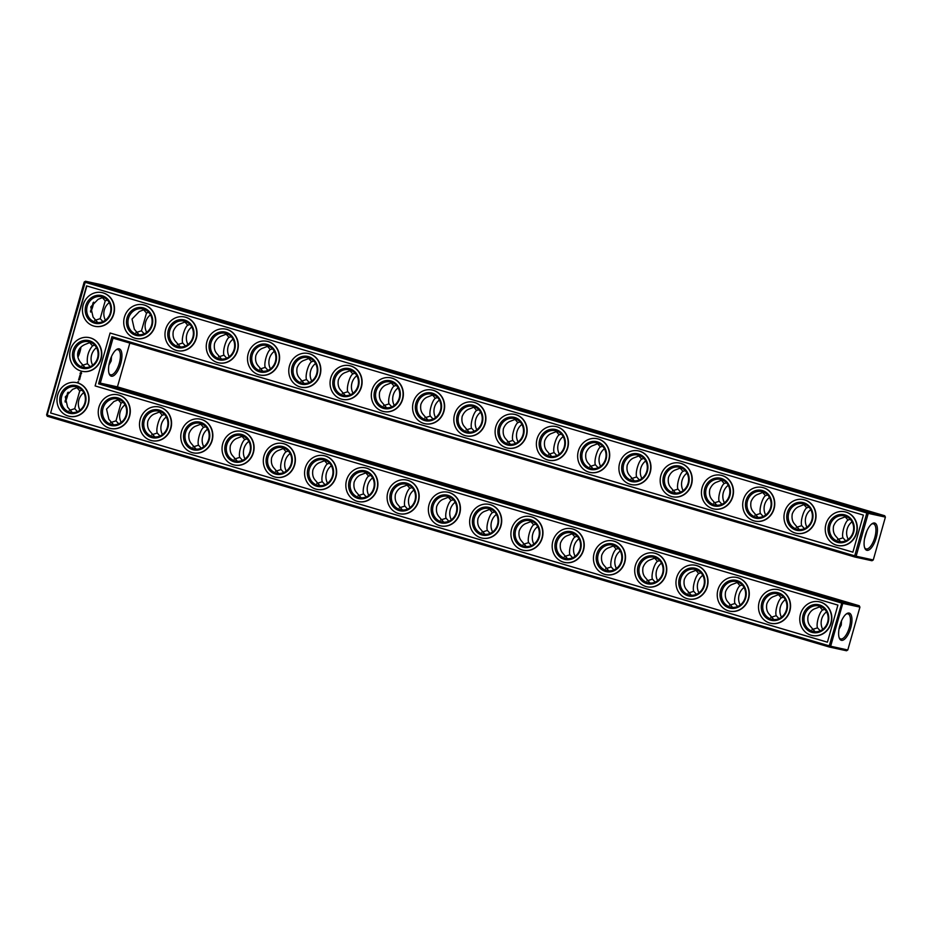 <?xml version="1.0" encoding="UTF-8"?>
<svg xmlns="http://www.w3.org/2000/svg" width="932" height="932" viewBox="0 0 932 932"><rect width="100%" height="100%" fill="white"/><g stroke="black" fill="none" stroke-linecap="round" stroke-linejoin="round"><path stroke-width="1.4" d="M852.046 521.815A13.106 12.046 -77.7 0 0 848.225 539.348M850.229 519.287L848.004 520.056C845.009 521.78 841.351 533.943 842.982 537.822L845.708 540.805M866.981 530.821L864.477 539.139M842.982 537.822L837.472 539.593M846.139 516.468L840.897 518.495C837.647 519.52 835.2 522.048 833.546 526.067C832.835 530.343 833.616 533.733 835.864 536.273L840.571 541.748M871.548 524.11A13.06 5.138 -73.6 0 1 873.47 523.842A13.06 5.138 -73.6 0 1 874.705 537.834A13.06 5.138 -73.6 0 1 866.073 548.901A13.06 5.138 -73.6 0 1 864.605 547.632M844.951 516.514L848.004 520.056M873.272 559.957L885.4 517.109L868.251 513.369L856.135 556.218L873.272 559.957L871.979 560.749L854.83 557.01L113.028 338.13L100.295 383.134L98.571 383.833L111.922 336.662L113.028 338.13M129.839 343.081L117.444 386.873L100.295 383.134L842.097 602.014L859.246 605.753L117.444 386.873M885.4 517.109L884.713 515.745L867.576 512.006L85.488 281.231L84.195 282.023L46.6 414.891L47.287 416.255L829.364 647.029L846.512 650.769L847.805 649.977L859.933 607.128L859.246 605.753M884.713 515.745L102.636 284.971L85.488 281.231L47.159 415.09L829.235 645.853L842.097 602.014L842.784 603.388L859.933 607.128M740.218 605.008A13.106 12.046 102.3 0 1 744.039 587.475M822.746 629.368A13.106 12.046 102.3 0 1 826.567 611.823M533.885 544.125A13.106 12.046 102.3 0 1 537.706 526.592M698.953 592.834A13.106 12.046 102.3 0 1 702.775 575.3M781.482 617.182A13.106 12.046 102.3 0 1 785.303 599.649M575.149 556.299A13.106 12.046 102.3 0 1 578.97 538.766M657.677 580.659A13.106 12.046 102.3 0 1 661.51 563.126M616.413 568.485A13.106 12.046 102.3 0 1 620.246 550.952M492.62 531.951A13.106 12.046 102.3 0 1 496.441 514.417M162.483 434.545A13.106 12.046 102.3 0 1 166.315 417.012M121.218 422.359A13.106 12.046 102.3 0 1 125.051 404.826M92.687 365.181A13.106 12.046 102.3 0 1 96.52 347.648M451.356 519.776A13.106 12.046 102.3 0 1 455.177 502.243M410.08 507.602A13.106 12.046 102.3 0 1 413.913 490.069M368.816 495.428A13.106 12.046 102.3 0 1 372.649 477.883M286.287 471.068A13.106 12.046 102.3 0 1 290.108 453.535M327.551 483.242A13.106 12.046 102.3 0 1 331.373 465.709M79.954 410.185A13.106 12.046 102.3 0 1 83.775 392.652M203.759 446.719A13.106 12.046 102.3 0 1 207.58 429.186M245.023 458.893A13.106 12.046 102.3 0 1 248.844 441.36M810.782 509.641A13.106 12.046 -77.7 0 0 806.949 527.174M769.517 497.455A13.106 12.046 -77.7 0 0 765.685 514.988M728.242 485.281A13.106 12.046 -77.7 0 0 724.42 502.814M686.977 473.107A13.106 12.046 -77.7 0 0 683.156 490.64M645.713 460.932A13.106 12.046 -77.7 0 0 641.892 478.466M604.449 448.758A13.106 12.046 -77.7 0 0 600.627 466.291M563.184 436.572A13.106 12.046 -77.7 0 0 559.351 454.117M521.92 424.398A13.106 12.046 -77.7 0 0 518.087 441.931M480.644 412.224A13.106 12.046 -77.7 0 0 476.823 429.757M439.38 400.049A13.106 12.046 -77.7 0 0 435.559 417.583M398.115 387.875A13.106 12.046 -77.7 0 0 394.294 405.408M356.851 375.701A13.106 12.046 -77.7 0 0 353.03 393.234M233.047 339.166A13.106 12.046 -77.7 0 0 229.225 356.7M315.587 363.515A13.106 12.046 -77.7 0 0 311.754 381.048M274.323 351.341A13.106 12.046 -77.7 0 0 270.49 368.874M191.782 326.992A13.106 12.046 -77.7 0 0 187.961 344.525M150.518 314.818A13.106 12.046 -77.7 0 0 146.697 332.351M109.254 302.632A13.106 12.046 -77.7 0 0 105.433 320.177M837.996 541.306A13.106 12.046 -77.7 0 0 838.765 541.515A13.106 12.046 -77.7 0 0 853.328 531.275A13.106 12.046 -77.7 0 0 844.357 515.909A13.106 12.046 -77.7 0 0 829.888 525.718A13.106 12.046 -77.7 0 0 837.996 541.306M865.304 535.481A14.19 5.58 -73.6 0 1 872.107 523.691A14.19 5.58 -73.6 0 1 876.115 538.242A14.19 5.58 -73.6 0 1 864.849 548.296A14.19 5.58 -73.6 0 1 865.304 535.481M851.021 506.88L870.185 511.959L846.769 505.051L842.819 504.212L851.021 506.88M804.875 504.282L799.633 506.321C796.382 507.346 793.924 509.874 792.282 513.893C791.571 518.157 792.351 521.559 794.6 524.099L799.307 529.574M796.732 529.131A13.106 12.046 -77.7 0 0 797.501 529.329A13.106 12.046 -77.7 0 0 812.063 519.101A13.106 12.046 -77.7 0 0 803.081 503.734A13.106 12.046 -77.7 0 0 788.623 513.544A13.106 12.046 -77.7 0 0 796.732 529.131M808.964 507.113L806.739 507.87C803.745 509.606 800.087 521.769 801.718 525.648L804.444 528.63M803.687 504.34L806.739 507.87M801.718 525.648L796.208 527.419M109.766 361.301A14.225 5.592 106.4 0 0 109.3 374.163A14.225 5.592 106.4 0 0 120.601 364.086A14.225 5.592 106.4 0 0 116.582 349.488A14.225 5.592 106.4 0 0 109.766 361.301M454.152 487.308L473.316 492.387L449.9 485.479L445.95 484.64L454.152 487.308M412.888 475.134L432.04 480.213L408.635 473.305L404.686 472.466L412.888 475.134M371.623 462.959L390.776 468.027L367.371 461.13L363.41 460.292L371.623 462.959M330.359 450.785L349.512 455.853L326.095 448.956L322.146 448.117L330.359 450.785M289.095 438.599L308.247 443.679L284.831 436.77L280.882 435.931L289.095 438.599M247.83 426.425L266.983 431.504L243.567 424.596L239.617 423.757L247.83 426.425M206.555 414.251L225.719 419.33L202.302 412.422L198.353 411.583L206.555 414.251M165.29 402.076L184.443 407.156L161.038 400.247L157.089 399.409L165.29 402.076M124.026 389.902L143.179 394.97L119.774 388.073L115.813 387.234L124.026 389.902M825.554 596.899L844.707 601.967L821.29 595.07L817.341 594.232L825.554 596.899M784.29 584.725L803.442 589.793L780.026 582.896L776.076 582.057L784.29 584.725M743.025 572.539L762.178 577.619L738.761 570.71L734.812 569.871L743.025 572.539M701.749 560.365L720.914 565.444L697.497 558.536L693.548 557.697L701.749 560.365M660.485 548.191L679.638 553.27L656.233 546.362L652.284 545.523L660.485 548.191M619.221 536.017L638.373 541.096L614.969 534.187L611.008 533.349L619.221 536.017M577.957 523.842L597.109 528.91L573.693 522.013L569.743 521.174L577.957 523.842M536.692 511.668L555.845 516.736L532.428 509.839L528.479 509L536.692 511.668M495.428 499.482L514.581 504.562L491.164 497.653L487.215 496.814L495.428 499.482M847.805 649.977L830.657 646.237L842.784 603.388L98.571 383.833M839.837 625.489A14.19 5.58 106.4 0 0 839.383 638.315A14.19 5.58 106.4 0 0 850.636 628.261A14.19 5.58 106.4 0 0 846.64 613.71A14.19 5.58 106.4 0 0 839.837 625.489M93.002 302.842A14.19 5.58 -73.6 0 1 90.486 311.172M77.752 356.222A14.225 5.592 106.4 0 0 80.28 347.799M65.019 401.179A14.19 5.58 106.4 0 0 67.523 392.861M479.63 397.288L498.783 402.368L475.367 395.459L471.417 394.62L479.63 397.288M438.366 385.114L457.519 390.193L434.102 383.285L430.153 382.446L438.366 385.114M397.102 372.94L416.255 378.019L392.838 371.111L388.889 370.272L397.102 372.94M355.826 360.766L374.99 365.845L351.574 358.937L347.624 358.098L355.826 360.766M314.562 348.591L333.714 353.659L310.309 346.762L306.348 345.923L314.562 348.591M273.297 336.405L292.45 341.485L269.045 334.576L265.084 333.738L273.297 336.405M232.033 324.231L251.186 329.311L227.769 322.402L223.82 321.563L232.033 324.231M190.769 312.057L209.921 317.136L186.505 310.228L182.555 309.389L190.769 312.057M149.504 299.883L168.657 304.962L145.241 298.054L141.291 297.215L149.504 299.883M108.229 287.708L127.393 292.776L103.976 285.879L100.027 285.041L108.229 287.708M809.757 494.706L828.909 499.785L805.504 492.877L801.543 492.038L809.757 494.706M768.492 482.531L787.645 487.599L764.24 480.702L760.279 479.863L768.492 482.531M727.228 470.357L746.381 475.425L722.964 468.516L719.015 467.678L727.228 470.357M685.964 458.171L705.116 463.251L681.7 456.342L677.75 455.503L685.964 458.171M644.699 445.997L663.852 451.076L640.435 444.168L636.486 443.329L644.699 445.997M603.423 433.823L622.588 438.902L599.171 431.994L595.222 431.155L603.423 433.823M562.159 421.648L581.312 426.716L557.907 419.819L553.946 418.981L562.159 421.648M520.895 409.474L540.047 414.542L516.643 407.645L512.682 406.806L520.895 409.474M729.465 605.252L734.975 603.482L737.701 606.476M734.975 603.482C733.391 599.812 736.839 587.673 740.008 585.715L736.944 582.174M742.233 584.958L740.008 585.715M838.998 629.158L841.247 625.104L841.514 620.828M812.005 629.613L817.504 627.842L820.23 630.824M817.504 627.842C815.919 624.16 819.368 612.021 822.537 610.064L819.484 606.534M824.762 609.307L822.537 610.064M523.143 544.381L528.642 542.61L531.368 545.593M528.642 542.61C527.058 538.929 530.506 526.79 533.675 524.832L530.623 521.303M535.9 524.075L533.675 524.832M688.2 593.078L693.711 591.307L696.437 594.29M693.711 591.307C692.127 587.638 695.575 575.498 698.732 573.541L695.68 570M700.957 572.772L698.732 573.541M770.741 617.438L776.24 615.668L778.966 618.65M776.24 615.668C774.655 611.986 778.104 599.847 781.272 597.89L778.22 594.36M783.497 597.132L781.272 597.89M564.408 556.555L569.906 554.785L572.632 557.767M569.906 554.785C568.322 551.103 571.77 538.964 574.939 537.007L571.887 533.477M577.164 536.25L574.939 537.007M646.936 580.904L652.447 579.133L655.173 582.116M652.447 579.133C650.862 575.463 654.299 563.324 657.468 561.367L654.415 557.825M659.693 560.598L657.468 561.367M605.672 568.73L611.171 566.959L613.908 569.941M611.171 566.959C609.598 563.289 613.035 551.15 616.203 549.181L613.151 545.651M618.429 548.424L616.203 549.181M481.867 532.195L487.378 530.425L490.104 533.419M487.378 530.425C485.793 526.755 489.242 514.615 492.411 512.658L489.347 509.117M494.636 511.901L492.411 512.658M151.741 434.79L157.252 433.019L159.978 436.001M157.252 433.019C155.667 429.349 159.104 417.21 162.273 415.241L159.221 411.711M164.498 414.484L162.273 415.241M110.477 422.615L115.987 420.845L118.714 423.827M115.987 420.845L121.009 403.067L117.956 399.537M123.234 402.309L121.009 403.067M108.928 365.029L111.199 360.917L111.467 356.595M94.703 345.12L92.524 345.865C88.33 350.921 86.641 356.863 87.48 363.69L90.183 366.637M440.603 520.021L446.113 518.25L448.84 521.233M446.113 518.25C444.529 514.581 447.977 502.441 451.135 500.484L448.082 496.942M453.371 499.715L451.135 500.484M399.339 507.847L404.849 506.076L407.575 509.058M404.849 506.076C403.265 502.406 406.702 490.267 409.87 488.31L406.818 484.768M412.095 487.541L409.87 488.31M358.074 495.673L363.585 493.902L366.311 496.884M363.585 493.902C362 490.22 365.437 478.081 368.606 476.124L365.554 472.594M370.831 475.367L368.606 476.124M275.546 471.312L281.045 469.542L283.771 472.536M281.045 469.542C279.46 465.872 282.909 453.733 286.077 451.775L283.025 448.234M288.303 451.018L286.077 451.775M316.81 483.498L322.309 481.728L325.035 484.71M322.309 481.728C320.725 478.046 324.173 465.907 327.342 463.95L324.289 460.42M329.567 463.192L327.342 463.95M69.213 410.441L74.711 408.67L77.438 411.653M74.711 408.67L79.744 390.892L76.692 387.363M81.969 390.135L79.744 390.892M193.006 446.964L198.516 445.193L201.242 448.175M198.516 445.193C196.932 441.523 200.38 429.384 203.549 427.427L200.485 423.885M205.774 426.658L203.549 427.427M234.27 459.138L239.78 457.367L242.506 460.35M239.78 457.367C238.196 453.698 241.644 441.558 244.813 439.601L241.749 436.06M247.038 438.832L244.813 439.601M767.7 494.939L765.475 495.696C762.481 497.432 758.823 509.594 760.442 513.474L763.18 516.456M726.436 482.764L724.211 483.522C721.217 485.257 717.558 497.408 719.178 501.288L721.904 504.282M685.171 470.578L682.946 471.347C679.952 473.083 676.294 485.234 677.913 489.114L680.64 492.108M643.907 458.404L641.682 459.173C638.688 460.897 635.018 473.06 636.649 476.939L639.375 479.922M602.631 446.23L600.406 446.987C597.412 448.723 593.754 460.886 595.385 464.765L598.111 467.748M561.367 434.056L559.142 434.813C556.148 436.549 552.49 448.711 554.121 452.591L556.847 455.573M520.103 421.881L517.877 422.639C514.883 424.375 511.225 436.526 512.845 440.417L515.582 443.399M478.838 409.707L476.613 410.464C473.619 412.2 469.961 424.351 471.58 428.231L474.306 431.225M437.574 397.521L435.349 398.29C432.355 400.026 428.697 412.177 430.316 416.056L433.042 419.039M396.31 385.347L394.085 386.116C391.091 387.84 387.421 400.003 389.052 403.882L391.778 406.865M355.034 373.173L352.809 373.93C349.815 375.666 346.156 387.828 347.787 391.708L350.514 394.69M231.241 336.638L229.016 337.407C226.022 339.143 222.364 351.294 223.983 355.174L226.709 358.168M313.769 360.999L311.544 361.756C308.55 363.492 304.892 375.643 306.523 379.534L309.249 382.516M272.505 348.824L270.28 349.582C267.286 351.317 263.628 363.468 265.247 367.348L267.985 370.342M189.977 324.464L187.751 325.233C184.757 326.957 181.099 339.12 182.719 342.999L185.445 345.982M148.712 312.29L146.487 313.047L141.454 330.825L144.18 333.807M107.436 300.116L105.211 300.873L100.19 318.651L102.916 321.633M837.251 542.296A14.225 13.071 -77.7 0 0 853.922 524.984A14.225 13.071 -77.7 0 0 832.194 518.565A14.225 13.071 -77.7 0 0 837.251 542.296M795.986 530.122A14.225 13.071 -77.7 0 0 812.657 512.798A14.225 13.071 -77.7 0 0 790.93 506.391A14.225 13.071 -77.7 0 0 795.986 530.122M111.922 336.662L854.702 555.833L854.83 557.01L856.135 556.218L854.702 555.833L866.83 512.984L868.251 513.369L867.576 512.006L866.83 512.984L84.195 282.023M109.056 373.499A13.106 5.149 106.4 0 0 110.535 374.769A13.106 5.149 106.4 0 0 119.191 363.666A13.106 5.149 106.4 0 0 117.956 349.64A13.106 5.149 106.4 0 0 116.022 349.908M830.657 646.237L829.364 647.029L829.235 645.853L830.657 646.237M839.126 637.651A13.06 5.138 106.4 0 0 840.606 638.921A13.06 5.138 106.4 0 0 849.227 627.842A13.06 5.138 106.4 0 0 848.004 613.862A13.06 5.138 106.4 0 0 846.07 614.13M47.287 416.255L46.6 414.891M93.666 302.143A13.06 5.138 -73.6 0 1 90.66 312.092M77.927 357.142A13.106 5.149 106.4 0 0 80.944 347.112M65.193 402.111A13.06 5.138 106.4 0 0 68.187 392.162M779.408 594.301L774.154 596.34C770.892 597.377 768.446 599.893 766.815 603.913C766.104 608.2 766.885 611.59 769.133 614.106L773.84 619.594M738.144 582.127L732.89 584.166C729.628 585.203 727.181 587.719 725.55 591.738C724.84 596.014 725.609 599.416 727.869 601.932L732.564 607.419M820.673 606.476L815.43 608.514C812.156 609.551 809.71 612.079 808.079 616.087C807.368 620.374 808.149 623.776 810.397 626.292L815.104 631.768M573.075 533.419L567.833 535.457C564.559 536.494 562.113 539.022 560.482 543.03C559.771 547.317 560.551 550.719 562.8 553.235L567.506 558.711M531.811 521.244L526.557 523.283C523.295 524.32 520.848 526.836 519.217 530.856C518.507 535.143 519.287 538.533 521.536 541.049L526.242 546.536M696.88 569.953L691.626 571.992C688.364 573.017 685.905 575.545 684.274 579.564C683.575 583.84 684.344 587.242 686.593 589.758L691.299 595.233M614.339 545.593L609.097 547.632C605.823 548.668 603.377 551.196 601.746 555.204C601.047 559.491 601.816 562.893 604.064 565.409L608.771 570.885M655.604 557.779L650.361 559.806C647.099 560.843 644.641 563.371 643.01 567.378C642.311 571.665 643.08 575.067 645.328 577.584L650.035 583.059M490.547 509.07L485.292 511.109C482.03 512.146 479.584 514.662 477.953 518.681C477.242 522.957 478.011 526.359 480.271 528.875L484.966 534.351M201.685 423.839L196.431 425.866C193.169 426.903 190.71 429.431 189.08 433.438C188.38 437.725 189.149 441.127 191.398 443.644L196.104 449.119M160.409 411.653L155.166 413.692C151.904 414.728 149.446 417.256 147.815 421.264C147.116 425.551 147.885 428.953 150.134 431.469L154.84 436.945M119.145 399.478L113.902 401.517L106.551 409.09L108.869 419.295L113.576 424.771M77.88 387.304L72.638 389.343L65.287 396.916L67.605 407.109L72.312 412.596M90.614 342.3L85.394 344.316C81.515 345.935 79.057 348.463 78.008 351.9C77.1 355.383 77.88 358.785 80.35 362.14L85.045 367.581M87.48 363.69L81.969 365.461M92.524 345.865L89.472 342.347M103.359 297.285L98.105 299.323L90.754 306.896L93.072 317.101L97.778 322.577M100.19 318.651L94.68 320.422M449.282 496.896L444.028 498.935C440.766 499.96 438.308 502.488 436.677 506.507C435.978 510.783 436.747 514.184 438.995 516.701L443.702 522.176M408.006 484.71L402.764 486.749C399.502 487.786 397.044 490.314 395.413 494.321C394.714 498.608 395.483 502.01 397.731 504.527L402.438 510.002M366.742 472.536L361.5 474.574C358.226 475.611 355.779 478.139 354.148 482.147C353.449 486.434 354.218 489.836 356.467 492.352L361.173 497.828M325.478 460.361L320.235 462.4C316.962 463.437 314.515 465.953 312.884 469.973C312.173 474.26 312.954 477.65 315.202 480.166L319.909 485.654M284.213 448.187L278.959 450.226C275.697 451.263 273.251 453.779 271.62 457.798C270.909 462.074 271.69 465.476 273.938 467.992L278.645 473.479M242.949 436.013L237.695 438.052C234.433 439.077 231.986 441.605 230.355 445.624C229.645 449.9 230.414 453.302 232.674 455.818L237.369 461.293M760.442 513.474L754.943 515.245M763.611 492.108L758.368 494.146C755.118 495.172 752.66 497.688 751.017 501.719C750.307 505.983 751.076 509.385 753.336 511.924L758.042 517.4M762.423 492.166L765.475 495.696M719.178 501.288L713.679 503.07M722.347 479.933L717.104 481.972C713.842 482.997 711.396 485.514 709.753 489.545C709.042 493.809 709.811 497.21 712.071 499.738L716.778 505.226M721.158 479.992L724.211 483.522M677.913 489.114L672.403 490.884M681.082 467.759L675.828 469.798C672.578 470.811 670.131 473.34 668.489 477.37C667.778 481.634 668.547 485.036 670.807 487.564L675.514 493.04M679.894 467.806L682.946 471.347M636.649 476.939L631.139 478.71M639.818 455.585L634.564 457.624C631.313 458.637 628.867 461.165 627.213 465.196C626.514 469.46 627.283 472.85 629.543 475.39L634.238 480.865M638.618 455.632L641.682 459.173M595.385 464.765L589.874 466.536M598.542 443.399L593.3 445.438C590.049 446.463 587.603 448.991 585.948 453.01C585.238 457.274 586.018 460.676 588.267 463.216L592.973 468.691M597.354 443.457L600.406 446.987M554.121 452.591L548.61 454.362M557.278 431.225L552.035 433.263C548.785 434.289 546.327 436.817 544.684 440.836C543.973 445.1 544.754 448.502 547.002 451.041L551.709 456.517M556.089 431.283L559.142 434.813M512.845 440.417L507.346 442.187M516.013 419.05L510.771 421.089C507.521 422.114 505.062 424.631 503.42 428.662C502.709 432.926 503.478 436.327 505.738 438.856L510.445 444.343M514.825 419.109L517.877 422.639M471.58 428.231L466.082 430.002M474.749 406.876L469.507 408.915C466.245 409.929 463.798 412.457 462.156 416.488C461.445 420.751 462.214 424.153 464.474 426.681L469.18 432.168M473.561 406.923L476.613 410.464M430.316 416.056L424.817 417.827M433.485 394.702L428.231 396.741C424.98 397.754 422.534 400.282 420.891 404.313C420.181 408.577 420.949 411.967 423.21 414.507L427.916 419.983M432.297 394.749L435.349 398.29M389.052 403.882L383.541 405.653M392.221 382.528L386.966 384.555C383.716 385.58 381.27 388.108 379.615 392.127C378.916 396.391 379.685 399.793 381.945 402.333L386.64 407.808M391.021 382.574L394.085 386.116M347.787 391.708L342.277 393.479M350.956 370.342L345.702 372.381C342.452 373.406 340.005 375.934 338.351 379.953C337.64 384.217 338.421 387.619 340.669 390.159L345.376 395.634M349.756 370.4L352.809 373.93M223.983 355.174L218.484 356.944M227.152 333.819L221.909 335.858C218.647 336.871 216.201 339.399 214.558 343.43C213.847 347.694 214.616 351.096 216.876 353.624L221.583 359.1M262.847 371.286L258.141 365.798C255.881 363.27 255.112 359.868 255.822 355.605C257.465 351.574 259.923 349.057 263.173 348.032L268.416 345.993M267.228 346.052L270.28 349.582M265.247 367.348L259.748 369.13M225.963 333.866L229.016 337.407M306.523 379.534L301.013 381.305M309.68 358.168L304.438 360.206C301.187 361.232 298.729 363.748 297.087 367.779C296.376 372.043 297.157 375.445 299.405 377.984L304.112 383.46M308.492 358.226L311.544 361.756M182.719 342.999L177.22 344.77M185.887 321.645L180.633 323.684C177.383 324.697 174.936 327.225 173.294 331.256C172.583 335.52 173.352 338.91 175.612 341.45L180.319 346.925M184.699 321.691L187.751 325.233M144.623 309.459L139.369 311.498L132.018 319.07L134.348 329.276L139.043 334.751M141.454 330.825L135.944 332.596M143.423 309.517L146.487 313.047M102.159 297.343L105.211 300.873M836.435 545.173A17.219 15.832 -77.7 0 0 837.46 545.441A17.219 15.832 -77.7 0 0 856.59 531.986A17.219 15.832 -77.7 0 0 844.8 511.796A17.219 15.832 -77.7 0 0 825.799 524.681A17.219 15.832 -77.7 0 0 836.435 545.173M755.456 516.957A13.106 12.046 -77.7 0 0 756.236 517.155A13.106 12.046 -77.7 0 0 770.787 506.926A13.106 12.046 -77.7 0 0 761.817 491.56A13.106 12.046 -77.7 0 0 747.359 501.369A13.106 12.046 -77.7 0 0 755.456 516.957M795.171 532.999A17.219 15.832 -77.7 0 0 796.196 533.267A17.219 15.832 -77.7 0 0 815.325 519.811A17.219 15.832 -77.7 0 0 803.535 499.61A17.219 15.832 -77.7 0 0 784.523 512.507A17.219 15.832 -77.7 0 0 795.171 532.999M86.583 285.879L863.382 515.093L852.885 552.175L110.093 333.004L95.111 385.93L837.903 605.101L827.406 642.195L50.619 412.981L86.583 285.879M786.375 609.959A13.106 12.046 102.3 0 1 772.034 619.349A13.106 12.046 102.3 0 1 763.052 603.983A13.106 12.046 102.3 0 1 777.614 593.754A13.106 12.046 102.3 0 1 786.375 609.959M745.111 597.785A13.106 12.046 102.3 0 1 730.758 607.175A13.106 12.046 102.3 0 1 721.787 591.808A13.106 12.046 102.3 0 1 736.35 581.568A13.106 12.046 102.3 0 1 745.111 597.785M703.846 585.611A13.106 12.046 102.3 0 1 689.494 595A13.106 12.046 102.3 0 1 680.523 579.634A13.106 12.046 102.3 0 1 695.086 569.394A13.106 12.046 102.3 0 1 703.846 585.611M827.639 622.133A13.106 12.046 102.3 0 1 813.298 631.523A13.106 12.046 102.3 0 1 804.316 616.157A13.106 12.046 102.3 0 1 818.879 605.928A13.106 12.046 102.3 0 1 827.639 622.133M580.042 549.076A13.106 12.046 102.3 0 1 565.701 558.466A13.106 12.046 102.3 0 1 556.73 543.1A13.106 12.046 102.3 0 1 571.281 532.871A13.106 12.046 102.3 0 1 580.042 549.076M538.778 536.902A13.106 12.046 102.3 0 1 524.436 546.292A13.106 12.046 102.3 0 1 515.454 530.925A13.106 12.046 102.3 0 1 530.017 520.685A13.106 12.046 102.3 0 1 538.778 536.902M497.513 524.728A13.106 12.046 102.3 0 1 483.16 534.118A13.106 12.046 102.3 0 1 474.19 518.751A13.106 12.046 102.3 0 1 488.752 508.511A13.106 12.046 102.3 0 1 497.513 524.728M662.582 573.425A13.106 12.046 102.3 0 1 648.229 582.826A13.106 12.046 102.3 0 1 639.259 567.448A13.106 12.046 102.3 0 1 653.81 557.22A13.106 12.046 102.3 0 1 662.582 573.425M621.306 561.25A13.106 12.046 102.3 0 1 606.965 570.64A13.106 12.046 102.3 0 1 597.995 555.274A13.106 12.046 102.3 0 1 612.545 545.045A13.106 12.046 102.3 0 1 621.306 561.25M456.249 512.553A13.106 12.046 102.3 0 1 441.896 521.943A13.106 12.046 102.3 0 1 432.926 506.577A13.106 12.046 102.3 0 1 447.488 496.337A13.106 12.046 102.3 0 1 456.249 512.553M208.651 439.485A13.106 12.046 102.3 0 1 194.299 448.886A13.106 12.046 102.3 0 1 185.328 433.508A13.106 12.046 102.3 0 1 199.891 423.279A13.106 12.046 102.3 0 1 208.651 439.485M167.387 427.31A13.106 12.046 102.3 0 1 153.034 436.7A13.106 12.046 102.3 0 1 144.064 421.334A13.106 12.046 102.3 0 1 158.615 411.105A13.106 12.046 102.3 0 1 167.387 427.31M126.111 415.136A13.106 12.046 102.3 0 1 111.77 424.526A13.106 12.046 102.3 0 1 102.8 409.16A13.106 12.046 102.3 0 1 117.35 398.931A13.106 12.046 102.3 0 1 126.111 415.136M84.847 402.962A13.106 12.046 102.3 0 1 70.506 412.352A13.106 12.046 102.3 0 1 61.535 396.985A13.106 12.046 102.3 0 1 76.086 386.745A13.106 12.046 102.3 0 1 84.847 402.962M97.58 357.946A13.106 12.046 102.3 0 1 83.239 367.348A13.106 12.046 102.3 0 1 74.269 351.981A13.106 12.046 102.3 0 1 88.82 341.741A13.106 12.046 102.3 0 1 97.58 357.946M95.204 322.134A13.106 12.046 -77.7 0 0 95.973 322.332A13.106 12.046 -77.7 0 0 110.535 312.103A13.106 12.046 -77.7 0 0 101.565 296.737A13.106 12.046 -77.7 0 0 87.107 306.546A13.106 12.046 -77.7 0 0 95.204 322.134M414.985 500.368A13.106 12.046 102.3 0 1 400.632 509.757A13.106 12.046 102.3 0 1 391.661 494.391A13.106 12.046 102.3 0 1 406.212 484.162A13.106 12.046 102.3 0 1 414.985 500.368M373.709 488.193A13.106 12.046 102.3 0 1 359.368 497.583A13.106 12.046 102.3 0 1 350.397 482.217A13.106 12.046 102.3 0 1 364.948 471.988A13.106 12.046 102.3 0 1 373.709 488.193M332.444 476.019A13.106 12.046 102.3 0 1 318.103 485.409A13.106 12.046 102.3 0 1 309.133 470.043A13.106 12.046 102.3 0 1 323.684 459.814A13.106 12.046 102.3 0 1 332.444 476.019M291.18 463.845A13.106 12.046 102.3 0 1 276.839 473.235A13.106 12.046 102.3 0 1 267.857 457.868A13.106 12.046 102.3 0 1 282.419 447.628A13.106 12.046 102.3 0 1 291.18 463.845M249.916 451.671A13.106 12.046 102.3 0 1 235.563 461.06A13.106 12.046 102.3 0 1 226.593 445.694A13.106 12.046 102.3 0 1 241.155 435.454A13.106 12.046 102.3 0 1 249.916 451.671M714.192 504.783A13.106 12.046 -77.7 0 0 714.972 504.981A13.106 12.046 -77.7 0 0 729.523 494.752A13.106 12.046 -77.7 0 0 720.553 479.374A13.106 12.046 -77.7 0 0 706.095 489.195A13.106 12.046 -77.7 0 0 714.192 504.783M672.927 492.609A13.106 12.046 -77.7 0 0 673.708 492.807A13.106 12.046 -77.7 0 0 688.259 482.566A13.106 12.046 -77.7 0 0 679.288 467.2A13.106 12.046 -77.7 0 0 664.831 477.009A13.106 12.046 -77.7 0 0 672.927 492.609M631.663 480.434A13.106 12.046 -77.7 0 0 632.432 480.632A13.106 12.046 -77.7 0 0 646.994 470.392A13.106 12.046 -77.7 0 0 638.024 455.026A13.106 12.046 -77.7 0 0 623.566 464.835A13.106 12.046 -77.7 0 0 631.663 480.434M590.399 468.248A13.106 12.046 -77.7 0 0 591.168 468.447A13.106 12.046 -77.7 0 0 605.73 458.218A13.106 12.046 -77.7 0 0 596.76 442.851A13.106 12.046 -77.7 0 0 582.29 452.661A13.106 12.046 -77.7 0 0 590.399 468.248M549.134 456.074A13.106 12.046 -77.7 0 0 549.903 456.272A13.106 12.046 -77.7 0 0 564.466 446.044A13.106 12.046 -77.7 0 0 555.484 430.677A13.106 12.046 -77.7 0 0 541.026 440.487A13.106 12.046 -77.7 0 0 549.134 456.074M507.858 443.9A13.106 12.046 -77.7 0 0 508.639 444.098A13.106 12.046 -77.7 0 0 523.19 433.869A13.106 12.046 -77.7 0 0 514.219 418.503A13.106 12.046 -77.7 0 0 499.762 428.312A13.106 12.046 -77.7 0 0 507.858 443.9M466.594 431.726A13.106 12.046 -77.7 0 0 467.375 431.924A13.106 12.046 -77.7 0 0 481.926 421.683A13.106 12.046 -77.7 0 0 472.955 406.317A13.106 12.046 -77.7 0 0 458.497 416.126A13.106 12.046 -77.7 0 0 466.594 431.726M425.33 419.551A13.106 12.046 -77.7 0 0 426.11 419.75A13.106 12.046 -77.7 0 0 440.661 409.509A13.106 12.046 -77.7 0 0 431.691 394.143A13.106 12.046 -77.7 0 0 417.233 403.952A13.106 12.046 -77.7 0 0 425.33 419.551M384.066 407.366A13.106 12.046 -77.7 0 0 384.834 407.564A13.106 12.046 -77.7 0 0 399.397 397.335A13.106 12.046 -77.7 0 0 390.426 381.969A13.106 12.046 -77.7 0 0 375.969 391.778A13.106 12.046 -77.7 0 0 384.066 407.366M342.801 395.191A13.106 12.046 -77.7 0 0 343.57 395.389A13.106 12.046 -77.7 0 0 358.133 385.161A13.106 12.046 -77.7 0 0 349.162 369.794A13.106 12.046 -77.7 0 0 334.693 379.604A13.106 12.046 -77.7 0 0 342.801 395.191M301.537 383.017A13.106 12.046 -77.7 0 0 302.306 383.215A13.106 12.046 -77.7 0 0 316.868 372.986A13.106 12.046 -77.7 0 0 307.886 357.62A13.106 12.046 -77.7 0 0 293.429 367.429A13.106 12.046 -77.7 0 0 301.537 383.017M218.997 358.669A13.106 12.046 -77.7 0 0 219.777 358.867A13.106 12.046 -77.7 0 0 234.328 348.626A13.106 12.046 -77.7 0 0 225.358 333.26A13.106 12.046 -77.7 0 0 210.9 343.069A13.106 12.046 -77.7 0 0 218.997 358.669M260.261 370.843A13.106 12.046 -77.7 0 0 261.042 371.041A13.106 12.046 -77.7 0 0 275.592 360.8A13.106 12.046 -77.7 0 0 266.622 345.434A13.106 12.046 -77.7 0 0 252.164 355.255A13.106 12.046 -77.7 0 0 260.261 370.843M177.732 346.494A13.106 12.046 -77.7 0 0 178.513 346.692A13.106 12.046 -77.7 0 0 193.064 336.452A13.106 12.046 -77.7 0 0 184.093 321.086A13.106 12.046 -77.7 0 0 169.636 330.895A13.106 12.046 -77.7 0 0 177.732 346.494M136.468 334.308A13.106 12.046 -77.7 0 0 137.237 334.506A13.106 12.046 -77.7 0 0 151.8 324.278A13.106 12.046 -77.7 0 0 142.829 308.911A13.106 12.046 -77.7 0 0 128.371 318.721A13.106 12.046 -77.7 0 0 136.468 334.308M844.94 511.819A17.219 15.832 102.3 0 1 845.091 511.854A17.219 15.832 102.3 0 1 856.881 532.056A17.219 15.832 102.3 0 1 837.74 545.5A17.219 15.832 102.3 0 1 837.6 545.465M754.722 517.947A14.225 13.071 -77.7 0 0 771.393 500.624A14.225 13.071 -77.7 0 0 749.666 494.216A14.225 13.071 -77.7 0 0 754.722 517.947M803.675 499.645A17.219 15.832 102.3 0 1 803.815 499.68A17.219 15.832 102.3 0 1 815.617 519.87A17.219 15.832 102.3 0 1 796.476 533.325A17.219 15.832 102.3 0 1 796.336 533.29M50.619 412.981L86.862 285.961M827.418 642.171L50.899 413.051M110.093 333.004L852.885 552.152M786.934 610.157A14.225 13.071 102.3 0 1 764.764 616.448A14.225 13.071 102.3 0 1 771.475 592.752A14.225 13.071 102.3 0 1 786.934 610.157M745.67 597.983A14.225 13.071 102.3 0 1 723.5 604.274A14.225 13.071 102.3 0 1 730.199 580.578A14.225 13.071 102.3 0 1 745.67 597.983M704.406 585.809A14.225 13.071 102.3 0 1 682.236 592.1A14.225 13.071 102.3 0 1 688.934 568.404A14.225 13.071 102.3 0 1 704.406 585.809M828.198 622.331A14.225 13.071 102.3 0 1 806.029 628.634A14.225 13.071 102.3 0 1 812.739 604.926A14.225 13.071 102.3 0 1 828.198 622.331M580.601 549.274A14.225 13.071 102.3 0 1 558.431 555.577A14.225 13.071 102.3 0 1 565.142 531.869A14.225 13.071 102.3 0 1 580.601 549.274M539.337 537.1A14.225 13.071 102.3 0 1 517.167 543.391A14.225 13.071 102.3 0 1 523.877 519.695A14.225 13.071 102.3 0 1 539.337 537.1M498.072 524.926A14.225 13.071 102.3 0 1 475.903 531.217A14.225 13.071 102.3 0 1 482.601 507.521A14.225 13.071 102.3 0 1 498.072 524.926M663.13 573.623A14.225 13.071 102.3 0 1 640.96 579.925A14.225 13.071 102.3 0 1 647.67 556.229A14.225 13.071 102.3 0 1 663.13 573.623M621.865 561.448A14.225 13.071 102.3 0 1 599.695 567.751A14.225 13.071 102.3 0 1 606.406 544.055A14.225 13.071 102.3 0 1 621.865 561.448M456.808 512.74A14.225 13.071 102.3 0 1 434.638 519.042A14.225 13.071 102.3 0 1 441.337 495.346A14.225 13.071 102.3 0 1 456.808 512.74M209.211 439.683A14.225 13.071 102.3 0 1 187.041 445.985A14.225 13.071 102.3 0 1 193.74 422.289A14.225 13.071 102.3 0 1 209.211 439.683M167.946 427.508A14.225 13.071 102.3 0 1 145.765 433.811A14.225 13.071 102.3 0 1 152.475 410.103A14.225 13.071 102.3 0 1 167.946 427.508M126.67 415.334A14.225 13.071 102.3 0 1 104.501 421.637A14.225 13.071 102.3 0 1 111.211 397.929A14.225 13.071 102.3 0 1 126.67 415.334M85.406 403.16A14.225 13.071 102.3 0 1 63.236 409.451A14.225 13.071 102.3 0 1 69.947 385.755A14.225 13.071 102.3 0 1 85.406 403.16M98.14 358.144A14.225 13.071 102.3 0 1 75.97 364.447A14.225 13.071 102.3 0 1 82.68 340.751A14.225 13.071 102.3 0 1 98.14 358.144M94.458 323.124A14.225 13.071 -77.7 0 0 111.141 305.801A14.225 13.071 -77.7 0 0 89.402 299.393A14.225 13.071 -77.7 0 0 94.458 323.124M415.532 500.566A14.225 13.071 102.3 0 1 393.362 506.868A14.225 13.071 102.3 0 1 400.073 483.172A14.225 13.071 102.3 0 1 415.532 500.566M374.268 488.391A14.225 13.071 102.3 0 1 352.098 494.694A14.225 13.071 102.3 0 1 358.808 470.986A14.225 13.071 102.3 0 1 374.268 488.391M333.004 476.217A14.225 13.071 102.3 0 1 310.834 482.508A14.225 13.071 102.3 0 1 317.544 458.812A14.225 13.071 102.3 0 1 333.004 476.217M291.739 464.043A14.225 13.071 102.3 0 1 269.569 470.334A14.225 13.071 102.3 0 1 276.28 446.638A14.225 13.071 102.3 0 1 291.739 464.043M250.475 451.869A14.225 13.071 102.3 0 1 228.305 458.16A14.225 13.071 102.3 0 1 235.004 434.463A14.225 13.071 102.3 0 1 250.475 451.869M713.458 505.773A14.225 13.071 -77.7 0 0 730.129 488.45A14.225 13.071 -77.7 0 0 708.402 482.042A14.225 13.071 -77.7 0 0 713.458 505.773M672.193 493.587A14.225 13.071 -77.7 0 0 688.865 476.275A14.225 13.071 -77.7 0 0 667.137 469.868A14.225 13.071 -77.7 0 0 672.193 493.587M630.929 481.413A14.225 13.071 -77.7 0 0 647.6 464.101A14.225 13.071 -77.7 0 0 625.873 457.682A14.225 13.071 -77.7 0 0 630.929 481.413M589.653 469.239A14.225 13.071 -77.7 0 0 606.324 451.915A14.225 13.071 -77.7 0 0 584.597 445.508A14.225 13.071 -77.7 0 0 589.653 469.239M548.389 457.064A14.225 13.071 -77.7 0 0 565.06 439.741A14.225 13.071 -77.7 0 0 543.333 433.333A14.225 13.071 -77.7 0 0 548.389 457.064M507.125 444.89A14.225 13.071 -77.7 0 0 523.796 427.567A14.225 13.071 -77.7 0 0 502.068 421.159A14.225 13.071 -77.7 0 0 507.125 444.89M465.86 432.704A14.225 13.071 -77.7 0 0 482.531 415.392A14.225 13.071 -77.7 0 0 460.804 408.985A14.225 13.071 -77.7 0 0 465.86 432.704M424.596 420.53A14.225 13.071 -77.7 0 0 441.267 403.218A14.225 13.071 -77.7 0 0 419.54 396.799A14.225 13.071 -77.7 0 0 424.596 420.53M383.332 408.356A14.225 13.071 -77.7 0 0 400.003 391.044A14.225 13.071 -77.7 0 0 378.276 384.625A14.225 13.071 -77.7 0 0 383.332 408.356M342.056 396.182A14.225 13.071 -77.7 0 0 358.738 378.858A14.225 13.071 -77.7 0 0 337 372.45A14.225 13.071 -77.7 0 0 342.056 396.182M300.791 384.007A14.225 13.071 -77.7 0 0 317.463 366.684A14.225 13.071 -77.7 0 0 295.735 360.276A14.225 13.071 -77.7 0 0 300.791 384.007M218.263 359.647A14.225 13.071 -77.7 0 0 234.934 342.335A14.225 13.071 -77.7 0 0 213.207 335.928A14.225 13.071 -77.7 0 0 218.263 359.647M259.527 371.833A14.225 13.071 -77.7 0 0 276.198 354.51A14.225 13.071 -77.7 0 0 254.471 348.102A14.225 13.071 -77.7 0 0 259.527 371.833M176.998 347.473A14.225 13.071 -77.7 0 0 193.67 330.161A14.225 13.071 -77.7 0 0 171.942 323.742A14.225 13.071 -77.7 0 0 176.998 347.473M135.734 335.299A14.225 13.071 -77.7 0 0 152.405 317.975A14.225 13.071 -77.7 0 0 130.678 311.568A14.225 13.071 -77.7 0 0 135.734 335.299M76.68 382.668A17.219 15.832 102.3 0 1 76.82 382.691A17.219 15.832 102.3 0 1 88.342 403.999A17.219 15.832 102.3 0 1 69.481 416.348A17.219 15.832 102.3 0 1 69.341 416.313M117.945 394.842A17.219 15.832 102.3 0 1 118.084 394.877A17.219 15.832 102.3 0 1 129.606 416.173A17.219 15.832 102.3 0 1 110.745 428.522A17.219 15.832 102.3 0 1 110.605 428.487M159.209 407.016A17.219 15.832 102.3 0 1 159.349 407.051A17.219 15.832 102.3 0 1 170.871 428.359A17.219 15.832 102.3 0 1 152.009 440.696A17.219 15.832 102.3 0 1 151.869 440.661M200.473 419.19A17.219 15.832 102.3 0 1 200.625 419.225A17.219 15.832 102.3 0 1 212.135 440.533A17.219 15.832 102.3 0 1 193.285 452.87A17.219 15.832 102.3 0 1 193.134 452.836M241.738 431.376A17.219 15.832 102.3 0 1 241.889 431.4A17.219 15.832 102.3 0 1 253.399 452.707A17.219 15.832 102.3 0 1 234.549 465.045A17.219 15.832 102.3 0 1 234.398 465.021M78.544 381.701L77.845 381.899L78.544 381.701M79.604 379.708L78.544 379.988L79.604 379.708M79.663 379.289L78.789 379.091L79.663 379.289M79.931 378.532L79.709 379.126L79.022 378.264L79.931 378.532M79.581 377.646L79.966 378.241L79.337 377.145L80.21 377.344L79.581 377.646M80.455 376.493L79.43 376.843L80.455 376.493M80.571 375.899L79.744 375.713L80.653 375.619M80.606 374.652L80.7 375.421L80.653 374.792L80.001 375.27L80.606 374.652M81.632 373.115L80.968 374.245L80.059 373.417L80.863 372.404L81.632 373.115M283.013 443.55A17.219 15.832 102.3 0 1 283.153 443.574A17.219 15.832 102.3 0 1 294.663 464.882A17.219 15.832 102.3 0 1 275.814 477.231A17.219 15.832 102.3 0 1 275.674 477.196M324.278 455.725A17.219 15.832 102.3 0 1 324.418 455.76A17.219 15.832 102.3 0 1 335.939 477.056A17.219 15.832 102.3 0 1 317.078 489.405A17.219 15.832 102.3 0 1 316.938 489.37M365.542 467.899A17.219 15.832 102.3 0 1 365.682 467.934A17.219 15.832 102.3 0 1 377.204 489.23A17.219 15.832 102.3 0 1 358.342 501.579A17.219 15.832 102.3 0 1 358.203 501.544M406.806 480.073A17.219 15.832 102.3 0 1 406.946 480.108A17.219 15.832 102.3 0 1 418.468 501.416A17.219 15.832 102.3 0 1 399.607 513.753A17.219 15.832 102.3 0 1 399.467 513.718M89.414 337.652A17.219 15.832 102.3 0 1 89.554 337.687A17.219 15.832 102.3 0 1 101.075 358.995A17.219 15.832 102.3 0 1 82.214 371.332A17.219 15.832 102.3 0 1 82.074 371.297M102.147 292.648A17.219 15.832 102.3 0 1 102.299 292.683A17.219 15.832 102.3 0 1 114.088 312.872A17.219 15.832 102.3 0 1 94.959 326.328A17.219 15.832 102.3 0 1 94.808 326.293M143.411 304.822A17.219 15.832 102.3 0 1 143.563 304.857A17.219 15.832 102.3 0 1 155.353 325.047A17.219 15.832 102.3 0 1 136.223 338.502A17.219 15.832 102.3 0 1 136.072 338.467M184.687 316.997A17.219 15.832 102.3 0 1 184.827 317.031A17.219 15.832 102.3 0 1 196.617 337.233A17.219 15.832 102.3 0 1 177.488 350.677A17.219 15.832 102.3 0 1 177.336 350.642M225.952 329.182A17.219 15.832 102.3 0 1 226.092 329.206A17.219 15.832 102.3 0 1 237.881 349.407A17.219 15.832 102.3 0 1 218.752 362.851A17.219 15.832 102.3 0 1 218.612 362.828M267.216 341.357A17.219 15.832 102.3 0 1 267.356 341.38A17.219 15.832 102.3 0 1 279.157 361.581A17.219 15.832 102.3 0 1 260.016 375.037A17.219 15.832 102.3 0 1 259.877 375.002M308.48 353.531A17.219 15.832 102.3 0 1 308.62 353.566A17.219 15.832 102.3 0 1 320.422 373.755A17.219 15.832 102.3 0 1 301.281 387.211A17.219 15.832 102.3 0 1 301.141 387.176M349.745 365.705A17.219 15.832 102.3 0 1 349.896 365.74A17.219 15.832 102.3 0 1 361.686 385.93A17.219 15.832 102.3 0 1 342.545 399.385A17.219 15.832 102.3 0 1 342.405 399.35M391.009 377.879A17.219 15.832 102.3 0 1 391.16 377.914A17.219 15.832 102.3 0 1 402.95 398.115A17.219 15.832 102.3 0 1 383.821 411.56A17.219 15.832 102.3 0 1 383.669 411.525M432.285 390.054A17.219 15.832 102.3 0 1 432.425 390.089A17.219 15.832 102.3 0 1 444.215 410.29A17.219 15.832 102.3 0 1 425.085 423.734A17.219 15.832 102.3 0 1 424.934 423.711M448.071 492.247A17.219 15.832 102.3 0 1 448.222 492.282A17.219 15.832 102.3 0 1 459.732 513.59A17.219 15.832 102.3 0 1 440.883 525.928A17.219 15.832 102.3 0 1 440.731 525.893M489.335 504.433A17.219 15.832 102.3 0 1 489.486 504.457A17.219 15.832 102.3 0 1 500.997 525.764A17.219 15.832 102.3 0 1 482.147 538.102A17.219 15.832 102.3 0 1 481.995 538.079M530.611 516.608A17.219 15.832 102.3 0 1 530.751 516.631A17.219 15.832 102.3 0 1 542.261 537.939A17.219 15.832 102.3 0 1 523.411 550.288A17.219 15.832 102.3 0 1 523.271 550.253M571.875 528.782A17.219 15.832 102.3 0 1 572.015 528.817A17.219 15.832 102.3 0 1 583.537 550.113A17.219 15.832 102.3 0 1 564.676 562.462A17.219 15.832 102.3 0 1 564.536 562.427M613.139 540.956A17.219 15.832 102.3 0 1 613.279 540.991A17.219 15.832 102.3 0 1 624.801 562.299A17.219 15.832 102.3 0 1 605.94 574.636A17.219 15.832 102.3 0 1 605.8 574.601M654.404 553.13A17.219 15.832 102.3 0 1 654.544 553.165A17.219 15.832 102.3 0 1 666.065 574.473A17.219 15.832 102.3 0 1 647.204 586.811A17.219 15.832 102.3 0 1 647.064 586.776M695.668 565.316A17.219 15.832 102.3 0 1 695.82 565.34A17.219 15.832 102.3 0 1 707.33 586.647A17.219 15.832 102.3 0 1 688.48 598.985A17.219 15.832 102.3 0 1 688.329 598.961M736.932 577.49A17.219 15.832 102.3 0 1 737.084 577.514A17.219 15.832 102.3 0 1 748.594 598.822A17.219 15.832 102.3 0 1 729.744 611.171A17.219 15.832 102.3 0 1 729.593 611.136M778.208 589.665A17.219 15.832 102.3 0 1 778.348 589.7A17.219 15.832 102.3 0 1 789.858 610.996A17.219 15.832 102.3 0 1 771.009 623.345A17.219 15.832 102.3 0 1 770.857 623.31M819.473 601.839A17.219 15.832 102.3 0 1 819.612 601.874A17.219 15.832 102.3 0 1 831.134 623.17A17.219 15.832 102.3 0 1 812.273 635.519A17.219 15.832 102.3 0 1 812.133 635.484M473.549 402.24A17.219 15.832 102.3 0 1 473.689 402.263A17.219 15.832 102.3 0 1 485.479 422.464A17.219 15.832 102.3 0 1 466.35 435.908A17.219 15.832 102.3 0 1 466.21 435.885M514.813 414.414A17.219 15.832 102.3 0 1 514.953 414.437A17.219 15.832 102.3 0 1 526.743 434.638A17.219 15.832 102.3 0 1 507.614 448.094A17.219 15.832 102.3 0 1 507.474 448.059M556.078 426.588A17.219 15.832 102.3 0 1 556.218 426.623A17.219 15.832 102.3 0 1 568.019 446.812A17.219 15.832 102.3 0 1 548.878 460.268A17.219 15.832 102.3 0 1 548.738 460.233M597.342 438.762A17.219 15.832 102.3 0 1 597.494 438.797A17.219 15.832 102.3 0 1 609.283 458.998A17.219 15.832 102.3 0 1 590.142 472.442A17.219 15.832 102.3 0 1 590.003 472.408M638.606 450.937A17.219 15.832 102.3 0 1 638.758 450.972A17.219 15.832 102.3 0 1 650.548 471.173A17.219 15.832 102.3 0 1 631.418 484.617A17.219 15.832 102.3 0 1 631.267 484.582M679.871 463.122A17.219 15.832 102.3 0 1 680.022 463.146A17.219 15.832 102.3 0 1 691.812 483.347A17.219 15.832 102.3 0 1 672.683 496.791A17.219 15.832 102.3 0 1 672.531 496.768M721.147 475.297A17.219 15.832 102.3 0 1 721.286 475.32A17.219 15.832 102.3 0 1 733.076 495.521A17.219 15.832 102.3 0 1 713.947 508.977A17.219 15.832 102.3 0 1 713.807 508.942M762.411 487.471A17.219 15.832 102.3 0 1 762.551 487.506A17.219 15.832 102.3 0 1 774.341 507.695A17.219 15.832 102.3 0 1 755.211 521.151A17.219 15.832 102.3 0 1 755.071 521.116M753.906 520.825A17.219 15.832 -77.7 0 0 754.92 521.081A17.219 15.832 -77.7 0 0 774.061 507.637A17.219 15.832 -77.7 0 0 762.26 487.436A17.219 15.832 -77.7 0 0 743.258 500.333A17.219 15.832 -77.7 0 0 753.906 520.825M789.579 610.938A17.219 15.832 102.3 0 1 770.717 623.275A17.219 15.832 102.3 0 1 758.928 603.086A17.219 15.832 102.3 0 1 778.057 589.63A17.219 15.832 102.3 0 1 789.579 610.938M748.303 598.763A17.219 15.832 102.3 0 1 729.453 611.101A17.219 15.832 102.3 0 1 717.663 590.9A17.219 15.832 102.3 0 1 736.793 577.456A17.219 15.832 102.3 0 1 748.303 598.763M707.038 586.577A17.219 15.832 102.3 0 1 688.189 598.927A17.219 15.832 102.3 0 1 676.387 578.725A17.219 15.832 102.3 0 1 695.528 565.281A17.219 15.832 102.3 0 1 707.038 586.577M830.843 623.112A17.219 15.832 102.3 0 1 811.982 635.449A17.219 15.832 102.3 0 1 800.192 615.26A17.219 15.832 102.3 0 1 819.321 601.804A17.219 15.832 102.3 0 1 830.843 623.112M583.246 550.055A17.219 15.832 102.3 0 1 564.384 562.392A17.219 15.832 102.3 0 1 552.594 542.203A17.219 15.832 102.3 0 1 571.724 528.747A17.219 15.832 102.3 0 1 583.246 550.055M541.981 537.88A17.219 15.832 102.3 0 1 523.12 550.218A17.219 15.832 102.3 0 1 511.33 530.028A17.219 15.832 102.3 0 1 530.459 516.573A17.219 15.832 102.3 0 1 541.981 537.88M500.717 525.706A17.219 15.832 102.3 0 1 481.856 538.044A17.219 15.832 102.3 0 1 470.066 517.842A17.219 15.832 102.3 0 1 489.195 504.398A17.219 15.832 102.3 0 1 500.717 525.706M665.774 574.403A17.219 15.832 102.3 0 1 646.924 586.752A17.219 15.832 102.3 0 1 635.123 566.551A17.219 15.832 102.3 0 1 654.264 553.107A17.219 15.832 102.3 0 1 665.774 574.403M624.51 562.229A17.219 15.832 102.3 0 1 605.649 574.578A17.219 15.832 102.3 0 1 593.859 554.377A17.219 15.832 102.3 0 1 613 540.921A17.219 15.832 102.3 0 1 624.51 562.229M459.441 513.52A17.219 15.832 102.3 0 1 440.591 525.869A17.219 15.832 102.3 0 1 428.802 505.668A17.219 15.832 102.3 0 1 447.931 492.224A17.219 15.832 102.3 0 1 459.441 513.52M211.844 440.463A17.219 15.832 102.3 0 1 192.994 452.812A17.219 15.832 102.3 0 1 181.204 432.611A17.219 15.832 102.3 0 1 200.333 419.167A17.219 15.832 102.3 0 1 211.844 440.463M170.579 428.289A17.219 15.832 102.3 0 1 151.73 440.638A17.219 15.832 102.3 0 1 139.928 420.437A17.219 15.832 102.3 0 1 159.069 406.981A17.219 15.832 102.3 0 1 170.579 428.289M129.315 416.115A17.219 15.832 102.3 0 1 110.454 428.452A17.219 15.832 102.3 0 1 98.664 408.263A17.219 15.832 102.3 0 1 117.805 394.807A17.219 15.832 102.3 0 1 129.315 416.115M88.051 403.94A17.219 15.832 102.3 0 1 69.189 416.278A17.219 15.832 102.3 0 1 57.4 396.088A17.219 15.832 102.3 0 1 76.529 382.633A17.219 15.832 102.3 0 1 88.051 403.94M100.784 358.925A17.219 15.832 102.3 0 1 81.934 371.274A17.219 15.832 102.3 0 1 70.133 351.073A17.219 15.832 102.3 0 1 89.274 337.629A17.219 15.832 102.3 0 1 100.784 358.925M93.654 326.002A17.219 15.832 -77.7 0 0 94.668 326.258A17.219 15.832 -77.7 0 0 113.797 312.814A17.219 15.832 -77.7 0 0 102.007 292.613A17.219 15.832 -77.7 0 0 83.006 305.51A17.219 15.832 -77.7 0 0 93.654 326.002M418.177 501.346A17.219 15.832 102.3 0 1 399.327 513.695A17.219 15.832 102.3 0 1 387.526 493.494A17.219 15.832 102.3 0 1 406.667 480.038A17.219 15.832 102.3 0 1 418.177 501.346M376.912 489.172A17.219 15.832 102.3 0 1 358.051 501.509A17.219 15.832 102.3 0 1 346.261 481.32A17.219 15.832 102.3 0 1 365.402 467.864A17.219 15.832 102.3 0 1 376.912 489.172M335.648 476.998A17.219 15.832 102.3 0 1 316.787 489.335A17.219 15.832 102.3 0 1 304.997 469.146A17.219 15.832 102.3 0 1 324.126 455.69A17.219 15.832 102.3 0 1 335.648 476.998M294.384 464.823A17.219 15.832 102.3 0 1 275.523 477.161A17.219 15.832 102.3 0 1 263.733 456.96A17.219 15.832 102.3 0 1 282.862 443.515A17.219 15.832 102.3 0 1 294.384 464.823M253.12 452.637A17.219 15.832 102.3 0 1 234.258 464.986A17.219 15.832 102.3 0 1 222.468 444.785A17.219 15.832 102.3 0 1 241.598 431.341A17.219 15.832 102.3 0 1 253.12 452.637M712.642 508.651A17.219 15.832 -77.7 0 0 713.656 508.907A17.219 15.832 -77.7 0 0 732.797 495.463A17.219 15.832 -77.7 0 0 720.995 475.262A17.219 15.832 -77.7 0 0 701.994 488.158A17.219 15.832 -77.7 0 0 712.642 508.651M671.378 496.476A17.219 15.832 -77.7 0 0 672.391 496.733A17.219 15.832 -77.7 0 0 691.521 483.277A17.219 15.832 -77.7 0 0 679.731 463.088A17.219 15.832 -77.7 0 0 660.73 475.984A17.219 15.832 -77.7 0 0 671.378 496.476M630.114 484.291A17.219 15.832 -77.7 0 0 631.127 484.558A17.219 15.832 -77.7 0 0 650.256 471.103A17.219 15.832 -77.7 0 0 638.467 450.913A17.219 15.832 -77.7 0 0 619.465 463.798A17.219 15.832 -77.7 0 0 630.114 484.291M588.838 472.116A17.219 15.832 -77.7 0 0 589.863 472.384A17.219 15.832 -77.7 0 0 608.992 458.928A17.219 15.832 -77.7 0 0 597.202 438.727A17.219 15.832 -77.7 0 0 578.201 451.624A17.219 15.832 -77.7 0 0 588.838 472.116M547.573 459.942A17.219 15.832 -77.7 0 0 548.598 460.198A17.219 15.832 -77.7 0 0 567.728 446.754A17.219 15.832 -77.7 0 0 555.938 426.553A17.219 15.832 -77.7 0 0 536.925 439.45A17.219 15.832 -77.7 0 0 547.573 459.942M506.309 447.768A17.219 15.832 -77.7 0 0 507.323 448.024A17.219 15.832 -77.7 0 0 526.463 434.58A17.219 15.832 -77.7 0 0 514.662 414.379A17.219 15.832 -77.7 0 0 495.661 427.275A17.219 15.832 -77.7 0 0 506.309 447.768M465.045 435.594A17.219 15.832 -77.7 0 0 466.058 435.85A17.219 15.832 -77.7 0 0 485.199 422.406A17.219 15.832 -77.7 0 0 473.398 402.205A17.219 15.832 -77.7 0 0 454.397 415.101A17.219 15.832 -77.7 0 0 465.045 435.594M423.78 423.419A17.219 15.832 -77.7 0 0 424.794 423.676A17.219 15.832 -77.7 0 0 443.923 410.22A17.219 15.832 -77.7 0 0 432.133 390.03A17.219 15.832 -77.7 0 0 413.132 402.927A17.219 15.832 -77.7 0 0 423.78 423.419M382.516 411.233A17.219 15.832 -77.7 0 0 383.53 411.501A17.219 15.832 -77.7 0 0 402.659 398.046A17.219 15.832 -77.7 0 0 390.869 377.856A17.219 15.832 -77.7 0 0 371.868 390.741A17.219 15.832 -77.7 0 0 382.516 411.233M341.24 399.059A17.219 15.832 -77.7 0 0 342.265 399.327A17.219 15.832 -77.7 0 0 361.395 385.871A17.219 15.832 -77.7 0 0 349.605 365.67A17.219 15.832 -77.7 0 0 330.604 378.567A17.219 15.832 -77.7 0 0 341.24 399.059M299.976 386.885A17.219 15.832 -77.7 0 0 301.001 387.141A17.219 15.832 -77.7 0 0 320.13 373.697A17.219 15.832 -77.7 0 0 308.341 353.496A17.219 15.832 -77.7 0 0 289.328 366.392A17.219 15.832 -77.7 0 0 299.976 386.885M217.447 362.536A17.219 15.832 -77.7 0 0 218.461 362.793A17.219 15.832 -77.7 0 0 237.602 349.337A17.219 15.832 -77.7 0 0 225.8 329.147A17.219 15.832 -77.7 0 0 206.799 342.044A17.219 15.832 -77.7 0 0 217.447 362.536M258.712 374.711A17.219 15.832 -77.7 0 0 259.725 374.967A17.219 15.832 -77.7 0 0 278.866 361.523A17.219 15.832 -77.7 0 0 267.065 341.322A17.219 15.832 -77.7 0 0 248.063 354.218A17.219 15.832 -77.7 0 0 258.712 374.711M176.183 350.35A17.219 15.832 -77.7 0 0 177.196 350.618A17.219 15.832 -77.7 0 0 196.326 337.163A17.219 15.832 -77.7 0 0 184.536 316.973A17.219 15.832 -77.7 0 0 165.535 329.858A17.219 15.832 -77.7 0 0 176.183 350.35M134.919 338.176A17.219 15.832 -77.7 0 0 135.932 338.444A17.219 15.832 -77.7 0 0 155.061 324.988A17.219 15.832 -77.7 0 0 143.272 304.787A17.219 15.832 -77.7 0 0 124.271 317.684A17.219 15.832 -77.7 0 0 134.919 338.176M78.929 379.079L79.639 379.394M79.162 378.252L79.884 378.578M79.162 377.996L79.966 378.241M79.884 375.689L80.467 376.272M80.187 374.582L80.269 375.34M81.177 372.439L80.164 373.103L80.723 374.233M81.387 373.464L80.793 373.767L81.41 373.278L80.723 372.928L80.793 373.767"/></g></svg>
